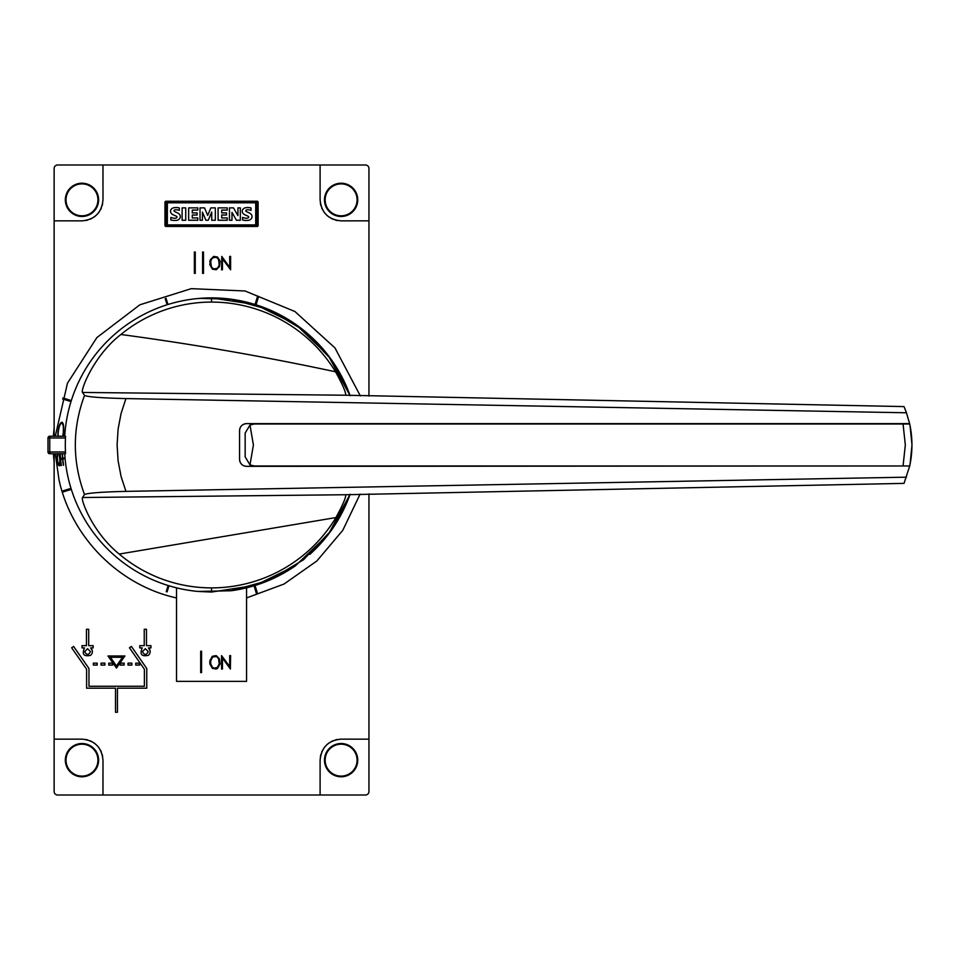 <?xml version="1.0" encoding="UTF-8"?>
<svg xmlns="http://www.w3.org/2000/svg" width="960" height="960" viewBox="0 0 960 960"><rect width="100%" height="100%" fill="white"/><g stroke="black" fill="none" stroke-linecap="round" stroke-linejoin="round"><path stroke-width="1.44" d="M909.084 423.984L254.268 423.984L249.984 425.052L253.404 444.984L249.984 464.904L254.268 465.972L909.708 465.972A100.152 100.152 0 0 0 909.708 423.984C912.672 437.988 912.672 451.98 909.708 465.972L909.084 465.972M249.984 464.904L245.16 456.864L245.16 433.092L249.984 425.052M245.244 466.224L246.564 466.344C242.304 465.924 239.976 463.596 239.556 459.336L239.556 430.62C239.964 426.372 242.304 424.032 246.564 423.624L909.6 423.624L906.456 412.776L125.94 398.58C101.748 398.004 87.936 396.96 84.516 395.436C72.276 428.46 72.276 461.496 84.504 494.532L82.524 497.52L345.768 494.736L904.02 483.384L909.6 466.344L908.796 465.972M906.456 477.18L125.94 491.376L121.068 476.46L118.104 460.884L117.108 444.984L118.104 429.072L121.068 413.508L125.94 398.58M345.768 395.232L82.524 392.448C80.136 391.308 93.312 355.776 120.9 334.5A142.908 142.908 0 0 1 211.536 302.076A145.164 145.164 0 0 1 335.556 371.796C342.504 384.396 345.912 392.208 345.768 395.232L904.02 406.584L906.456 412.776M910.08 425.832L912 444.984L910.08 464.124M199.74 298.38L231.036 299.196A147.084 147.084 0 0 1 350.124 395.7L331.296 359.58L303.576 330.252L269.304 309.72L231.036 299.196A147.084 147.084 0 0 0 64.716 436.224A147.084 147.084 0 0 1 197.58 298.56L211.536 297.924L255.468 304.632L295.62 324.324L328.284 355.548L350.1 395.7M53.436 436.224A158.34 158.34 0 0 1 54.132 427.848M98.604 760.152A16.632 16.632 0 0 0 81.972 743.52A16.632 16.632 0 0 0 65.34 760.152A16.632 16.632 0 0 0 81.972 776.784A16.632 16.632 0 0 0 98.604 760.152A16.632 16.632 0 0 1 81.972 776.784A16.632 16.632 0 0 1 65.34 760.152M98.604 199.848A16.632 16.632 0 0 0 81.972 183.216A16.632 16.632 0 0 0 65.34 199.848A16.632 16.632 0 0 0 81.972 216.48A16.632 16.632 0 0 0 98.604 199.848A16.632 16.632 0 0 1 81.972 216.48A16.632 16.632 0 0 1 65.34 199.848M357.744 760.152A16.632 16.632 0 0 0 341.112 743.52A16.632 16.632 0 0 0 324.48 760.152A16.632 16.632 0 0 0 341.112 776.784A16.632 16.632 0 0 0 357.744 760.152A16.632 16.632 0 0 1 341.112 776.784A16.632 16.632 0 0 1 324.48 760.152M357.744 199.848A16.632 16.632 0 0 0 341.112 183.216A16.632 16.632 0 0 0 324.48 199.848A16.632 16.632 0 0 0 341.112 216.48A16.632 16.632 0 0 0 357.744 199.848A16.632 16.632 0 0 1 341.112 216.48A16.632 16.632 0 0 1 324.48 199.848M295.212 565.944A147.084 147.084 0 0 1 231.036 590.76L269.304 580.248L303.576 559.704L331.296 530.376L350.124 494.256A147.084 147.084 0 0 1 309.864 554.364M360.12 494.064L342.744 530.376L316.8 561.036L284.016 584.04L246.564 597.936M254.316 586.704L256.596 594.132A155.808 155.808 0 0 0 257.592 593.832A155.832 155.832 0 0 1 256.596 594.156L254.316 586.704A148.044 148.044 0 0 0 255.324 586.392L257.604 593.844L255.324 586.392M55.26 436.224L67.464 383.208L96.864 337.584L139.86 304.8L191.268 288.66L245.028 290.976L294.888 311.496L334.944 347.892L360.348 395.904M62.016 422.232C60.144 422.532 58.788 425.928 57.936 432.432L57.864 436.224L57.912 432.432C58.764 425.928 60.132 422.532 61.992 422.22C63.48 423 63.984 426.552 63.528 432.888L63.144 436.224M255.312 303.564L257.64 296.124A155.832 155.832 0 0 1 258.636 296.436L256.308 303.876A148.044 148.044 0 0 0 255.312 303.564L257.628 296.148A155.808 155.808 0 0 1 258.636 296.46L256.308 303.876M166.056 298.392L167.688 303.588A148.044 148.044 0 0 0 166.848 303.852L165.228 298.656A153.48 153.48 0 0 1 166.056 298.392M62.652 398.988A155.832 155.832 0 0 1 62.964 397.98L70.404 400.308A148.044 148.044 0 0 0 70.092 401.316L62.652 398.988M176.52 597.936C119.4 585.432 71.664 537.768 59.04 480L55.296 453.732M102.984 165L102.984 199.848C101.724 212.616 94.716 219.624 81.972 220.86L54.132 220.86L54.132 168.504A3.504 3.504 0 0 1 57.636 165L320.1 165L320.1 199.848C321.36 212.616 328.356 219.624 341.112 220.86L368.952 220.86L368.952 396.072M54.132 220.86L54.132 436.224M54.132 453.732L54.132 739.14L81.972 739.14C94.716 740.376 101.724 747.384 102.984 760.152L102.984 795L365.448 795A3.504 3.504 0 0 0 368.952 791.496L368.952 739.14L341.112 739.14C328.356 740.376 321.36 747.384 320.1 760.152L320.1 795M221.772 256.404L229.704 267.336L229.704 256.404L230.604 256.404L230.604 269.784L222.456 258.852L222.456 269.784L221.568 269.784L221.772 256.404M213.672 256.404L217.536 257.04L220.08 261.516L219.444 266.58L216.228 269.784L212.376 269.148L209.82 264.672L210.468 259.608L213.672 256.404M195.252 252.024L195.252 273.384L194.376 273.384L194.376 252.024L195.252 252.024M202.608 252.024L203.484 252.024L203.484 273.384L202.608 273.384L202.608 252.024M258.12 201.948L258.12 225.756L257.412 226.464L165.66 226.464L164.964 225.756L164.964 201.948L165.66 201.24L257.412 201.24L258.12 201.948M148.44 655.32C141.576 656.808 139.512 654.324 142.26 647.88L139.776 647.88L139.776 645.648L144.24 645.648L144.24 629.268L146.472 629.268L146.472 645.648L150.936 645.648L150.936 647.88L148.44 647.88C150.744 650.352 150.744 652.836 148.44 655.32M145.356 648.708L142.464 651.6C144.396 655.32 146.316 655.32 148.248 651.6L145.356 648.708M90.66 655.32C83.796 656.808 81.732 654.324 84.48 647.88L81.996 647.88L81.996 645.648L86.46 645.648L86.46 629.268L88.692 629.268L88.692 645.648L93.156 645.648L93.156 647.88L90.66 647.88C92.964 650.352 92.964 652.836 90.66 655.32M87.576 648.708L84.684 651.6C86.604 655.32 88.536 655.32 90.456 651.6L87.576 648.708M61.788 423.264L61.848 423.264C63.192 423.948 63.672 427.152 63.264 432.864C63.648 427.152 63.18 423.948 61.824 423.264L61.788 423.264C60.156 423.552 58.956 426.612 58.2 432.456L58.14 436.224M62.844 436.224L63.24 432.864L62.856 436.224M230.376 669.012L222.456 658.068L222.456 669.012L221.568 669.012L221.568 655.62L229.704 666.564L229.704 655.62L230.604 655.62L230.376 669.012M212.376 668.364L209.82 663.888L209.82 660.744L212.376 656.268L216.228 655.62L219.444 658.836L220.08 663.888L217.536 668.364L216.228 669.012L212.376 668.364M218.592 658.956L217.368 657.132L215.556 656.52L212.544 657.132L210.72 660.78L210.72 663.864L212.544 667.5L214.344 668.112L217.368 667.5L219.192 663.864L218.592 658.956M201.564 672.612L200.688 672.612L200.688 651.24L201.564 651.24L201.564 672.612M92.34 650.76L90.66 647.88M112.608 665.076L108.756 665.076L108.756 663.156L112.608 663.156L112.608 665.076M150.12 650.76L148.44 647.88M97.2 665.076L93.348 665.076L93.348 663.156L97.2 663.156L97.2 665.076M146.76 688.188L146.76 668.496L146.76 688.188L117.432 688.188L117.432 712.272L115.5 712.272L115.5 688.188L86.604 688.188L86.604 669.24L71.664 647.784L73.608 646.428L88.968 668.496L88.968 686.268L88.968 668.496M88.968 686.268L144.396 686.268L144.396 669.24L129.456 647.784L131.388 646.428L146.76 668.496M131.868 665.076L128.016 665.076L128.016 663.156L131.868 663.156L131.868 665.076M101.052 665.076L101.052 663.156L104.904 663.156L104.904 665.076L101.052 665.076M110.4 657.288L116.46 665.952L122.532 657.288L110.4 657.288M116.46 668.052L108 655.968L124.92 655.968L116.46 668.052M135.72 665.076L135.72 663.156L139.572 663.156L139.572 665.076L135.72 665.076M120.312 665.076L120.312 663.156L124.164 663.156L124.164 665.076L120.312 665.076M212.544 268.284L211.332 266.46L212.544 268.284L214.344 268.896L217.368 268.284L218.592 266.46L217.368 268.284M218.592 266.46L219.192 264.636L218.592 266.46M219.192 264.636L218.592 259.74L217.368 257.916L215.556 257.304L212.544 257.916L211.332 259.74L210.72 261.552L211.332 266.46L210.72 264.636M210.468 259.608L209.82 261.516M220.08 261.516L219.444 259.608M70.404 489.648L62.964 491.976A155.832 155.832 0 0 1 62.652 490.968L70.092 488.652L62.676 490.968A155.808 155.808 0 0 0 62.988 491.976L70.404 489.648A148.044 148.044 0 0 1 70.092 488.652M167.688 303.588L166.068 298.416A153.468 153.468 0 0 0 165.228 298.668L166.848 303.852M63.552 465.228L63.312 465.264A149.604 149.604 0 0 1 62.196 453.732A149.592 149.592 0 0 0 63.336 465.264L63.552 465.228A149.364 149.364 0 0 1 62.832 459.024L63.828 458.868A148.368 148.368 0 0 1 63.744 457.98L62.748 458.136A149.364 149.364 0 0 1 62.436 453.732M63.768 457.98L62.772 458.124M62.856 459.012L63.852 458.868M166.248 591.624L167.844 586.428L166.26 591.612A153.468 153.468 0 0 0 167.088 591.864L168.672 586.68L167.088 591.888A153.48 153.48 0 0 1 166.248 591.624M167.844 586.428A148.044 148.044 0 0 0 168.672 586.68M58.596 465.324L58.092 464.1L59.7 465.804L58.596 465.324M58.092 464.1L57.768 462.852L58.104 464.1M57.768 462.852L57.396 460.98L57.792 462.84M57.396 460.98L57.408 460.968A154.98 154.98 0 0 1 57.096 457.836A154.956 154.956 0 0 0 57.408 460.968M57.096 457.836L57.12 455.904L57.12 457.836M57.12 455.904L57.216 454.584L57.144 455.904M59.292 455.7L59.604 457.5A152.448 152.448 0 0 0 59.892 460.572L59.46 464.94L59.892 460.572A152.472 152.472 0 0 1 59.592 457.5L59.292 455.7M57.816 453.732L57.336 457.836A154.74 154.74 0 0 0 57.624 460.908L58.524 464.46L59.448 464.94M59.076 453.732L59.82 457.428A152.232 152.232 0 0 0 60.108 460.572L59.7 465.804M70.404 400.308L62.988 397.992A155.808 155.808 0 0 0 62.676 398.988L70.092 401.316M61.356 465.552L61.356 465.552A151.596 151.596 0 0 1 60.636 459.348L60.636 459.348M59.976 453.732A151.812 151.812 0 0 0 61.128 465.588A151.836 151.836 0 0 1 59.964 453.732M60.204 453.732A151.596 151.596 0 0 0 60.552 458.46L61.548 458.316A150.588 150.588 0 0 0 61.62 459.204M61.56 458.304L60.564 458.46M350.1 494.256L328.284 534.408L295.62 565.632L255.468 585.324L211.536 592.044L197.904 591.432A147.084 147.084 0 0 1 176.52 587.832L176.52 681.36L246.564 681.36L246.564 587.832M197.904 591.432L231.036 590.76M368.952 493.884L368.952 739.14M64.716 453.732A147.084 147.084 0 0 0 176.52 587.832M237.936 207.864L240.324 207.864L240.324 220.248L236.436 220.248L231.984 212.4L231.984 220.248L229.464 220.248L229.464 207.864L233.484 207.864L237.936 215.616L237.936 207.864M229.464 220.248L229.464 207.864M215.328 220.248L211.728 220.248L211.728 212.064L208.248 220.248L205.896 220.248L202.44 212.088L202.44 220.248L200.028 220.248L200.028 207.864L204.504 207.864L207.684 215.412L210.888 207.864L215.328 207.864L215.328 220.248M182.124 207.864L185.736 207.864L185.736 220.248L182.124 220.248L182.124 207.864M173.592 207.828A12.048 12.048 0 0 1 179.328 207.96L179.328 210.336A9.672 9.672 0 0 0 175.14 209.844A1.452 1.452 0 0 0 174.18 210.336A0.732 0.732 0 0 0 174.12 211.092A3.3 3.3 0 0 0 175.296 211.896L177.528 212.904A5.22 5.22 0 0 1 179.904 214.932A3.612 3.612 0 0 1 179.94 218.16A4.44 4.44 0 0 1 177.108 220.272A15.792 15.792 0 0 1 170.844 219.972L170.844 217.428A12.828 12.828 0 0 0 174.612 218.232A3.648 3.648 0 0 0 176.28 217.956A0.912 0.912 0 0 0 176.28 216.192A57.204 57.204 0 0 0 173.328 214.86A5.028 5.028 0 0 1 170.928 212.88A3.384 3.384 0 0 1 170.892 209.772A4.104 4.104 0 0 1 173.592 207.828M197.112 212.904L197.112 215.016L192.276 215.016L192.276 217.932L197.808 217.932L197.808 220.248L188.664 220.248L188.664 207.864L197.808 207.864L197.808 210.084L192.276 210.084L192.276 212.904L197.112 212.904M226.548 212.904L226.548 215.016L221.712 215.016L221.712 217.932L227.244 217.932L227.244 220.248L218.1 220.248L218.1 207.864L227.244 207.864L227.244 210.084L221.712 210.084L221.712 212.904L226.548 212.904M245.304 207.828A12.048 12.048 0 0 1 251.04 207.96L251.04 210.336A9.672 9.672 0 0 0 246.852 209.844A1.452 1.452 0 0 0 245.892 210.336A0.732 0.732 0 0 0 245.832 211.092A3.3 3.3 0 0 0 247.008 211.896L249.24 212.904A5.22 5.22 0 0 1 251.616 214.932A3.612 3.612 0 0 1 251.652 218.16A4.44 4.44 0 0 1 248.82 220.272A15.792 15.792 0 0 1 242.556 219.972L242.556 217.428A12.828 12.828 0 0 0 246.324 218.232A3.648 3.648 0 0 0 247.992 217.956A0.912 0.912 0 0 0 247.992 216.192A57.204 57.204 0 0 0 245.04 214.86A5.028 5.028 0 0 1 242.64 212.88A3.384 3.384 0 0 1 242.604 209.772A4.104 4.104 0 0 1 245.304 207.828M256.884 202.812L256.884 224.892A1.164 1.164 0 0 1 255.72 226.056A1.164 1.164 0 0 0 256.884 224.892L255.72 224.892L255.72 226.056L167.364 226.056A1.164 1.164 0 0 1 166.2 224.892L166.2 202.812A1.164 1.164 0 0 1 167.364 201.648L255.72 201.648A1.164 1.164 0 0 1 256.884 202.812L255.72 202.812L255.72 224.892L167.364 224.892L167.364 202.812L255.72 202.812L255.72 201.648A1.164 1.164 0 0 1 256.884 202.812M166.2 202.812A1.164 1.164 0 0 1 167.364 201.648L167.364 202.812L166.2 202.812A1.164 1.164 0 0 1 167.364 201.648M102.984 795L57.636 795A3.504 3.504 0 0 1 54.132 791.496L54.132 739.14M54.132 462.108A158.34 158.34 0 0 1 53.436 453.732M368.952 220.86L368.952 168.504A3.504 3.504 0 0 0 365.448 165L320.1 165M102.684 756.636A21.012 21.012 0 0 0 102.156 754.332M101.376 752.1A21.012 21.012 0 0 0 100.896 751.032M100.872 750.984A21.012 21.012 0 0 0 100.356 749.988M99.096 747.984A21.012 21.012 0 0 0 98.388 747.048M98.352 747A21.012 21.012 0 0 0 97.632 746.148M95.964 744.48A21.012 21.012 0 0 0 94.116 743.016M92.124 741.756A21.012 21.012 0 0 0 90 740.736M87.78 739.968A21.012 21.012 0 0 0 86.64 739.668M86.604 739.656A21.012 21.012 0 0 0 85.488 739.44M85.488 220.56A21.012 21.012 0 0 0 86.592 220.344M86.64 220.332A21.012 21.012 0 0 0 87.78 220.032M90 219.264A21.012 21.012 0 0 0 91.044 218.796M91.08 218.784A21.012 21.012 0 0 0 92.124 218.244M94.116 216.984A21.012 21.012 0 0 0 95.964 215.52M97.632 213.852A21.012 21.012 0 0 0 98.352 213M98.388 212.952A21.012 21.012 0 0 0 99.096 212.016M100.356 210.012A21.012 21.012 0 0 0 100.872 209.028M100.896 208.968A21.012 21.012 0 0 0 101.376 207.9M102.156 205.668A21.012 21.012 0 0 0 102.684 203.364M337.596 739.44A21.012 21.012 0 0 0 336.492 739.656M336.444 739.668A21.012 21.012 0 0 0 335.304 739.968M333.084 740.736A21.012 21.012 0 0 0 332.04 741.204M332.004 741.216A21.012 21.012 0 0 0 330.96 741.756M328.968 743.016A21.012 21.012 0 0 0 328.068 743.688M328.02 743.724A21.012 21.012 0 0 0 327.12 744.48M325.452 746.148A21.012 21.012 0 0 0 324.732 747M324.696 747.048A21.012 21.012 0 0 0 323.988 747.984M322.728 749.988A21.012 21.012 0 0 0 322.212 750.972M322.188 751.032A21.012 21.012 0 0 0 321.708 752.1M320.928 754.332A21.012 21.012 0 0 0 320.4 756.636M320.4 203.364A21.012 21.012 0 0 0 320.928 205.668M321.708 207.9A21.012 21.012 0 0 0 322.188 208.968M322.212 209.016A21.012 21.012 0 0 0 322.728 210.012M323.988 212.016A21.012 21.012 0 0 0 324.696 212.952M324.732 213A21.012 21.012 0 0 0 325.452 213.852M327.12 215.52A21.012 21.012 0 0 0 328.02 216.276M328.056 216.312A21.012 21.012 0 0 0 328.968 216.984M330.96 218.244A21.012 21.012 0 0 0 332.004 218.784M332.028 218.784A21.012 21.012 0 0 0 333.084 219.264M335.304 220.032A21.012 21.012 0 0 0 336.444 220.332M336.48 220.344A21.012 21.012 0 0 0 337.596 220.56M345.768 494.736C345.864 497.808 342.576 505.416 335.928 517.56A145.164 145.164 0 0 1 211.536 587.892A142.908 142.908 0 0 1 119.22 554.064C92.112 532.164 80.496 498.876 82.524 497.52M82.524 392.448L84.516 395.436M65.484 437.976L65.472 436.224L49.752 436.224L49.752 437.976L65.484 437.976A146.22 146.22 0 0 0 65.484 451.98L49.752 451.98L49.752 437.976L48 437.976A1.752 1.752 0 0 1 49.752 436.224A1.752 1.752 0 0 0 48 437.976L48 451.98L49.752 451.98L49.752 453.732A1.752 1.752 0 0 1 48 451.98A1.752 1.752 0 0 0 49.752 453.732L65.472 453.732L65.484 451.98M239.556 430.62L239.676 429.312M239.7 429.24L240.072 427.98M240.108 427.896L240.732 426.732M240.756 426.696L241.584 425.7M241.644 425.64L242.628 424.824M242.676 424.788L243.852 424.164M243.912 424.14L245.184 423.756M245.244 423.744L246.564 423.624M246.564 466.344L909.684 465.972M125.94 491.376C101.748 491.952 87.936 493.008 84.504 494.532M908.796 423.984L909.612 423.648M239.556 459.336L239.676 460.656M239.7 460.728L240.072 461.976M240.108 462.048L240.732 463.212M240.768 463.284L241.584 464.268M241.632 464.316L242.628 465.132M242.676 465.168L243.852 465.792M243.912 465.816L245.184 466.2M335.556 371.796C264.492 356.568 192.936 344.136 120.9 334.5M903.06 423.984L905.328 444.984L903.06 465.972M97.932 760.152A15.96 15.96 0 0 0 81.972 744.192A15.96 15.96 0 0 0 66.012 760.152A15.96 15.96 0 0 0 81.972 776.112A15.96 15.96 0 0 0 97.932 760.152M97.932 199.848A15.96 15.96 0 0 0 81.972 183.888A15.96 15.96 0 0 0 66.012 199.848A15.96 15.96 0 0 0 81.972 215.808A15.96 15.96 0 0 0 97.932 199.848M357.072 760.152A15.96 15.96 0 0 0 341.112 744.192A15.96 15.96 0 0 0 325.152 760.152A15.96 15.96 0 0 0 341.112 776.112A15.96 15.96 0 0 0 357.072 760.152M357.072 199.848A15.96 15.96 0 0 0 341.112 183.888A15.96 15.96 0 0 0 325.152 199.848A15.96 15.96 0 0 0 341.112 215.808A15.96 15.96 0 0 0 357.072 199.848M256.884 224.892A1.164 1.164 0 0 1 255.72 226.056M166.2 224.892L167.364 224.892L167.364 226.056A1.164 1.164 0 0 1 166.2 224.892M211.536 587.892L211.536 592.044M211.536 302.076L211.536 297.924M119.22 554.064L335.928 517.56"/></g></svg>
